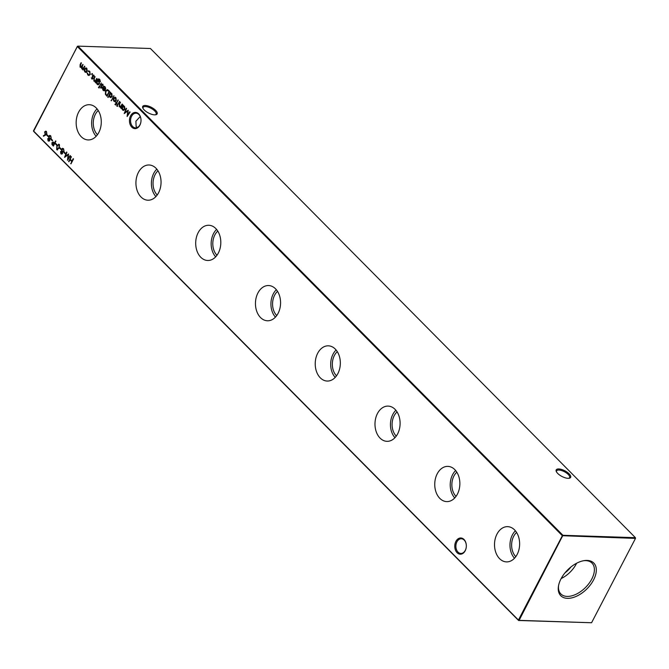 <?xml version="1.0" encoding="UTF-8"?>
<svg xmlns="http://www.w3.org/2000/svg" width="669" height="669" viewBox="0 0 669 669"><rect width="100%" height="100%" fill="white"/><g stroke="black" fill="none" stroke-linecap="round" stroke-linejoin="round"><path stroke-width="1" d="M455.907 541.397A8.12 5.787 91.9 0 1 464.002 539.457A8.12 5.787 91.9 0 1 465.198 550.771A8.12 5.787 91.9 0 1 457.103 552.711A8.12 5.787 91.9 0 1 455.907 541.397M465.306 550.336A7.334 5.227 -88.1 0 0 465.825 542.81A7.334 5.227 -88.1 0 0 461.342 538.771A7.334 5.227 -88.1 0 0 456.902 541.865A7.334 5.227 -88.1 0 0 456.383 549.391A7.334 5.227 -88.1 0 0 460.866 553.43A7.334 5.227 -88.1 0 0 465.306 550.336M130.589 115.821A8.12 5.787 91.9 0 1 138.684 113.881A8.12 5.787 91.9 0 1 139.88 125.195A8.12 5.787 91.9 0 1 131.785 127.135A8.12 5.787 91.9 0 1 130.589 115.821M139.98 124.76A7.334 5.227 -88.1 0 0 140.507 117.234A7.334 5.227 -88.1 0 0 136.024 113.195A7.334 5.227 -88.1 0 0 131.584 116.289A7.334 5.227 -88.1 0 0 131.065 123.824A7.334 5.227 -88.1 0 0 135.548 127.854A7.334 5.227 -88.1 0 0 139.98 124.76M155.325 114.825A7.334 2.877 27.5 0 0 156.103 114.182A7.334 2.877 27.5 0 0 154.74 110.97A7.334 2.877 27.5 0 0 145.399 106.563A7.334 2.877 27.5 0 0 143.091 107.416A7.334 2.877 27.5 0 0 143.015 108.42M145.282 105.476A8.12 3.178 -152.5 0 1 155.016 109.775A8.12 3.178 -152.5 0 1 155.818 114.75A8.12 3.178 -152.5 0 1 154.581 114.851A8.12 3.178 -152.5 0 1 142.79 107.968A8.12 3.178 -152.5 0 1 145.282 105.476M568.817 478.31A7.334 2.877 27.5 0 0 569.595 477.666A7.334 2.877 27.5 0 0 568.232 474.446A7.334 2.877 27.5 0 0 558.891 470.048A7.334 2.877 27.5 0 0 556.583 470.892A7.334 2.877 27.5 0 0 556.499 471.896M558.774 468.952A8.12 3.178 -152.5 0 1 568.499 473.251A8.12 3.178 -152.5 0 1 569.311 478.235A8.12 3.178 -152.5 0 1 568.065 478.327A8.12 3.178 -152.5 0 1 556.282 471.453A8.12 3.178 -152.5 0 1 558.774 468.952M151.788 114.34L150.132 113.755M137.362 127.461L136.133 126.625L135.907 121.214L140.189 116.573L140.749 118.053M517.154 554.45A17.62 12.552 -88.1 0 0 518.5 536.597A17.62 12.552 -88.1 0 0 508.03 526.679A17.62 12.552 -88.1 0 0 496.983 534.096A17.62 12.552 -88.1 0 0 495.804 552.427A17.62 12.552 -88.1 0 0 506.868 561.893A17.62 12.552 -88.1 0 0 517.154 554.45M515.398 530.826A16.984 12.101 -88.1 0 0 512.354 534.957A16.984 12.101 -88.1 0 0 514.494 558.239M516.585 532.465A14.668 10.453 -88.1 0 0 513.683 536.295A14.668 10.453 -88.1 0 0 515.782 556.675M457.395 494.165A17.62 12.552 -88.1 0 0 458.733 476.32A17.62 12.552 -88.1 0 0 448.263 466.402A17.62 12.552 -88.1 0 0 437.217 473.819A17.62 12.552 -88.1 0 0 436.037 492.141A17.62 12.552 -88.1 0 0 447.109 501.608A17.62 12.552 -88.1 0 0 457.395 494.165M455.631 470.541A16.984 12.101 -88.1 0 0 452.595 474.681A16.984 12.101 -88.1 0 0 454.736 497.962M456.818 472.189A14.668 10.453 -88.1 0 0 453.916 476.019A14.668 10.453 -88.1 0 0 456.024 496.398M397.629 433.888A17.62 12.552 -88.1 0 0 398.975 416.043A17.62 12.552 -88.1 0 0 388.505 406.125A17.62 12.552 -88.1 0 0 377.45 413.542A17.62 12.552 -88.1 0 0 376.279 431.865A17.62 12.552 -88.1 0 0 387.343 441.331A17.62 12.552 -88.1 0 0 397.629 433.888M395.872 410.264A16.984 12.101 -88.1 0 0 392.828 414.404A16.984 12.101 -88.1 0 0 394.969 437.685M397.052 411.912A14.668 10.453 -88.1 0 0 394.15 415.742A14.668 10.453 -88.1 0 0 396.257 436.121M337.862 373.611A17.62 12.552 -88.1 0 0 339.208 355.766A17.62 12.552 -88.1 0 0 328.738 345.848A17.62 12.552 -88.1 0 0 317.691 353.257A17.62 12.552 -88.1 0 0 316.512 371.588A17.62 12.552 -88.1 0 0 327.576 381.054A17.62 12.552 -88.1 0 0 337.862 373.611M336.106 349.987A16.984 12.101 -88.1 0 0 333.062 354.127A16.984 12.101 -88.1 0 0 335.202 377.4M337.293 351.635A14.668 10.453 -88.1 0 0 334.391 355.456A14.668 10.453 -88.1 0 0 336.499 375.836M278.103 313.335A17.62 12.552 -88.1 0 0 279.441 295.481A17.62 12.552 -88.1 0 0 268.971 285.563A17.62 12.552 -88.1 0 0 257.925 292.98A17.62 12.552 -88.1 0 0 256.745 311.311A17.62 12.552 -88.1 0 0 267.817 320.777A17.62 12.552 -88.1 0 0 278.103 313.335M276.347 289.71A16.984 12.101 -88.1 0 0 273.303 293.842A16.984 12.101 -88.1 0 0 275.444 317.123M277.526 291.349A14.668 10.453 -88.1 0 0 274.625 295.18A14.668 10.453 -88.1 0 0 276.732 315.559M218.337 253.049A17.62 12.552 -88.1 0 0 219.683 235.204A17.62 12.552 -88.1 0 0 209.213 225.286A17.62 12.552 -88.1 0 0 198.158 232.703A17.62 12.552 -88.1 0 0 196.987 251.026A17.62 12.552 -88.1 0 0 208.051 260.492A17.62 12.552 -88.1 0 0 218.337 253.049M216.58 229.425A16.984 12.101 -88.1 0 0 213.536 233.565A16.984 12.101 -88.1 0 0 215.677 256.846M217.768 231.073A14.668 10.453 -88.1 0 0 214.858 234.903A14.668 10.453 -88.1 0 0 216.965 255.282M158.578 192.772A17.62 12.552 -88.1 0 0 159.916 174.927A17.62 12.552 -88.1 0 0 149.446 165.009A17.62 12.552 -88.1 0 0 138.399 172.426A17.62 12.552 -88.1 0 0 137.22 190.749A17.62 12.552 -88.1 0 0 148.292 200.215A17.62 12.552 -88.1 0 0 158.578 192.772M156.814 169.148A16.984 12.101 -88.1 0 0 153.77 173.288A16.984 12.101 -88.1 0 0 155.91 196.569M158.001 170.796A14.668 10.453 -88.1 0 0 155.099 174.626A14.668 10.453 -88.1 0 0 157.207 195.005M98.811 132.495A17.62 12.552 -88.1 0 0 100.149 114.65A17.62 12.552 -88.1 0 0 89.679 104.724A17.62 12.552 -88.1 0 0 78.633 112.141A17.62 12.552 -88.1 0 0 77.453 130.472A17.62 12.552 -88.1 0 0 88.525 139.938A17.62 12.552 -88.1 0 0 98.811 132.495M97.055 108.871A16.984 12.101 -88.1 0 0 94.011 113.011A16.984 12.101 -88.1 0 0 96.152 136.284M98.234 110.51A14.668 10.453 -88.1 0 0 95.333 114.34A14.668 10.453 -88.1 0 0 97.44 134.72M593.57 579.923A23.223 13.514 135.2 0 0 584.271 560.614A23.223 13.514 135.2 0 0 561.007 578.844A23.223 13.514 135.2 0 0 558.456 586.203A23.223 13.514 135.2 0 0 570.824 598.069A23.223 13.514 135.2 0 0 593.57 579.923M558.573 585.567A21.918 12.761 135.2 0 0 560.681 593.746A21.918 12.761 135.2 0 0 576.051 594.264A21.918 12.761 135.2 0 0 591.797 579.019A21.918 12.761 135.2 0 0 591.797 562.897A21.918 12.761 135.2 0 0 583.636 560.722M561.157 578.551A21.132 12.301 135.2 0 0 576.277 563.9A21.132 12.301 135.2 0 0 576.603 563.248M92.088 74.267L91.586 74.384L92.013 73.573M86.125 72.361L84.863 71.993L84.219 70.446L84.537 68.832L85.916 67.87L86.786 68.297L87.129 71.441L85.732 72.419M73.531 158.971L70.989 163.855L71.725 161.538L69.969 159.766L68.924 161.773L68.623 161.463L71.157 156.579L70.228 159.264L71.984 161.037L73.222 158.662L73.531 158.971M65.395 153.251L65.136 153.745L63.823 152.423L64.082 151.922L65.395 153.251M61.18 148.995L60.921 149.496L59.608 148.167L59.867 147.665L61.18 148.995M56.965 144.747L56.706 145.248L55.393 143.919L55.652 143.417L56.965 144.747M52.575 140.323L52.316 140.816L51.003 139.495L51.262 138.993L52.575 140.323M48.369 136.066L48.101 136.568L46.788 135.238L47.047 134.737L48.369 136.066M108.545 90.34L109.607 91.41L107.065 96.286L105.376 94.321L105.56 90.951L107.283 89.613L108.545 90.34M101.287 88.124L100.3 86.786L101.479 87.346L101.379 84.587L102.65 84.294L103.11 85.498L101.696 84.879L101.964 86.97L101.797 87.639L100.676 87.94L101.103 88.149M100.902 87.497L101.847 87.355L101.563 86.937M102.14 84.043L102.65 84.294M103.101 85.632L102.8 84.762L101.696 84.879M101.312 83.04L99.455 86.61L101.312 83.04M95.316 82.078L95.592 81.375L93.903 81.108L93.911 78.357L94.856 76.534L93.903 79.368L94.187 80.723L95.525 80.631L96.746 78.432L97.055 78.75L95.19 82.312L95.224 81.359L94.68 81.484M94.187 80.723L94.956 80.982M111.046 93.066L110.385 93.133L111.756 93.484L112.099 96.654L110.711 97.599L109.825 97.164L109.206 95.391L108.094 97.523L110.393 92.205L110.385 93.133L110.87 93.05M115.185 101.671L113.922 101.303L113.278 99.756L113.596 98.142L114.976 97.181L115.846 97.607L116.189 100.751L114.792 101.73M119.567 101.462L117.711 105.025L119.567 101.462M120.688 107.667L120.964 106.965L119.274 106.697L119.283 103.946L120.228 102.123L119.274 104.958L119.559 106.312L120.897 106.229L122.118 104.03L122.427 104.339L120.571 107.901L120.596 106.948L120.052 107.073M119.559 106.312L120.328 106.572M562.345 535.702L77.361 46.537L33.45 130.89L518.433 620.054L562.345 535.702L562.93 535.292L635.408 537.675L150.425 48.511L77.947 46.128L562.93 535.292L519.094 620.364L591.572 622.747L635.483 538.403L562.345 535.702M123.782 105.911L123.113 105.97L124.484 106.321L124.827 109.499L123.447 110.435L122.552 110.009L121.917 108.261L121.273 108.612L123.129 105.05L123.113 105.97L123.598 105.886M117.259 106.287L116.69 105.71L117.167 105.627L117.142 106.388L116.69 105.71L117.167 105.627M115.745 104.933L114.876 104.314L115.921 103.971L115.879 102.508L116.406 103.034L118.037 99.907L116.715 103.352L117.067 103.703L115.57 104.966M115.361 104.28L116.281 103.979L116.172 103.478M113.947 95.792L111.347 100.802L113.947 95.792M92.33 79.093L91.344 77.755L92.523 78.315L92.422 75.555L93.693 75.263L94.153 76.467L92.74 75.84L93.008 77.939L92.84 78.608L91.72 78.9L92.146 79.118M91.946 78.465L92.891 78.323L92.606 77.905M93.183 75.012L93.693 75.263M94.145 76.6L93.844 75.731L92.74 75.84M96.328 83.098L98.034 79.185L99.74 79.36L100.434 81.769L98.736 79.41L97.707 80.447L99.062 80.773L99.405 83.859L98.059 84.804L97.164 84.394L96.528 82.705L95.893 83.023L98.034 79.185L98.786 78.867M98.995 87.865L98.427 87.288L98.912 87.204L98.887 87.965L98.427 87.288L98.912 87.204M103.854 86.87L105.041 86.711L105.342 89.822L104.439 90.716L103.118 90.399L102.474 88.676L102.842 87.162L105.083 89.42L104.857 87.187L103.377 86.527L104.155 86.268M105.677 88.291L105.217 87.204L103.544 87.012M104.439 90.716L103.954 90.817M45.626 135.063L43.443 136.259L43.343 135.757L45.275 134.695L44.639 131.918L45.718 131.141L46.487 131.5L46.746 134.034L45.626 135.063M48.979 141.259L48.118 138.684L49.13 138.149L49.565 135.422L50.752 135.807L51.128 138.483L49.757 139.135L49.715 140.674L48.059 140.916L47.75 138.667L48.762 138.14L48.778 136.175L49.907 135.364M48.586 138.123L49.13 138.149M55.928 141.218L53.386 146.101L51.973 144.563L51.965 142.664L53.286 142.112L54.448 143.158L55.619 140.908L55.928 141.218M52.868 141.987L53.286 142.112M59.374 144.496L59.181 148.217L56.698 149.63L56.857 145.867L59.374 144.496L58.663 144.169M57.392 149.948L56.698 149.63L56.857 145.867M61.799 154.188L60.929 151.612L61.949 151.077L62.384 148.351L63.572 148.735L63.948 151.411L62.577 152.064L62.535 153.602L60.879 153.845L60.57 151.595L61.581 151.069L61.598 149.103L62.727 148.292M61.406 151.052L61.949 151.077M70.145 155.559L70.454 155.869L67.469 160.292L68.096 154.823L64.55 157.357L66.641 152.022L65.445 156.17L68.581 153.979L67.987 158.745L70.145 155.559M80.355 66.775L82.103 65.788L82.831 64.4L82.07 68.506L83.759 67.628L84.537 66.131L84.846 66.44L82.989 70.002L83.006 69.074L81.785 68.89L81.442 67.226L80.071 67.159L80.113 64.609L81.116 62.677L80.355 66.775L81.058 67M82.764 69.242L81.81 67.235L80.071 67.159L81.359 62.919M82.07 68.506L82.772 68.723M88.659 71.374L88.183 70.964L89.78 71.315L90.215 74.527L88.852 75.48L87.831 74.987L87.129 72.996L88.86 74.953L89.88 74.251L89.546 71.75L88.316 71.458L88.768 70.814M88.96 71.399L88.316 71.458M129.794 111.773L130.104 112.083L127.11 116.515L127.737 111.037L124.2 113.571L126.29 108.236L125.095 112.384L128.231 110.193L127.637 114.968L129.794 111.773M591.572 622.747L518.575 620.489L33.592 131.325L77.428 46.253M565.004 572.823A16.315 9.491 135.2 0 0 570.841 567.044M519.094 620.364L518.433 620.054L519.094 620.364M635.408 537.675L635.483 538.403L635.408 537.675M121.699 108.687L121.273 108.612M121.633 108.621L123.372 105.292M123.631 110.427L122.552 110.009M122.92 110.017L122.285 108.278M123.146 109.574L124.886 109.189L124.618 106.764L123.698 106.43M123.665 109.883L122.778 109.565L124.518 109.181L123.882 106.421M124.618 106.764L122.511 107.132L122.778 109.565M120.964 106.965L119.274 106.697M119.642 106.706L119.651 103.954L120.47 102.374M119.918 106.321L120.897 106.229M121.265 106.237L122.36 104.272M117.627 106.296L117.142 106.388M117.058 105.719L117.535 105.635M117.836 104.79L117.41 104.715M117.769 104.732L119.508 101.395M115.561 104.79L114.876 104.314M115.729 104.289L116.281 103.979L115.729 104.289M116.54 103.486L115.653 102.942M118.279 100.158L116.406 103.034M116.958 103.904L116.481 103.787M115.553 101.688L113.922 101.303M114.29 101.312L113.278 99.756M113.646 99.765L113.596 98.142M113.964 98.151L115.16 97.197M114.524 100.877L116.247 100.45L115.988 98.059L115.118 97.741M115.001 101.17L114.156 100.868L115.879 100.442L115.302 97.733M115.988 98.059L113.906 98.452L114.156 100.868M111.464 100.567L111.037 100.492M111.405 100.501L113.889 95.726M108.219 97.289L107.793 97.214M108.152 97.222L110.636 92.456M110.903 97.59L109.825 97.164M110.193 97.181L109.574 95.408M110.418 96.737L112.158 96.353L111.882 93.919L110.97 93.593M110.937 97.047L110.05 96.721L111.79 96.344L111.146 93.576M111.882 93.919L109.783 94.287L110.05 96.721M92.088 78.917L91.344 77.755M92.314 78.482L92.891 78.323L92.314 78.482M92.974 77.913L92.439 77.178M92.807 77.186L92.247 76.224M92.615 76.233L92.422 75.555M92.79 75.564L94.053 75.271M93.844 75.731L93.108 75.856L93.844 75.731M95.592 81.375L93.903 81.108M94.27 81.116L94.27 78.365L95.098 76.776M94.546 80.732L95.525 80.631M95.893 80.648L96.988 78.683M98.243 84.796L96.528 82.705M98.393 79.201L98.97 78.892M99.539 79.828L100.124 81.459M99.907 79.837L98.928 79.435M97.733 83.943L99.48 83.55L99.179 81.208L98.293 80.857M98.259 84.252L97.365 83.926L99.112 83.533L98.468 80.849M99.179 81.208L97.122 81.568L97.365 83.926M99.572 86.376L99.146 86.301M99.514 86.309L101.245 82.981M99.363 87.873L98.887 87.965M98.795 87.305L99.271 87.221M101.044 87.948L100.3 86.786M101.27 87.514L101.847 87.355L101.27 87.514M101.931 86.945L101.395 86.209M101.763 86.217L101.203 85.256M101.571 85.264L101.379 84.587M101.738 84.595L103.009 84.302M102.8 84.762L102.056 84.888L102.8 84.762M105.217 87.204L103.904 87.02L105.217 87.204M103.745 86.544L104.331 86.293M104.807 90.733L103.118 90.399M103.478 90.407L102.842 88.693L103.21 87.179M105.652 88.826L105.083 89.42M103.327 89.939L105.192 89.838L102.926 87.915L103.327 89.939L104.824 89.83L102.926 87.915M107.191 96.052L105.376 94.321M105.744 94.329L105.56 90.951M105.928 90.967L107.466 89.629M107.968 90.348L105.861 91.268L105.794 94.036L107.015 95.483L109.407 91.611L107.375 90.265M107.015 95.483L109.039 91.603L107.55 90.256M43.778 136.083L43.343 135.757M43.711 135.765L45.275 134.695M45.643 134.712L44.898 134.385M45.266 134.402L44.639 131.918M44.999 131.927L45.902 131.166M45.592 133.959L46.813 133.716L46.571 131.994L44.957 132.203L45.224 133.951L45.918 134.185M46.813 133.716L46.571 131.994L45.325 132.211M45.224 133.951L46.445 133.708M48.227 136.334L46.788 135.238M49.757 138.358L51.195 138.165L50.852 136.317L49.841 135.966L50.484 136.3L49.088 136.476L49.397 138.349L50.217 138.65M51.195 138.165L50.852 136.317L49.456 136.484M48.335 140.431L49.782 140.373L48.703 140.448L49.782 140.373L49.506 138.868L48.043 138.993L48.335 140.431L49.414 140.356L49.138 138.859L48.043 138.993M49.397 138.349L50.827 138.157M52.441 140.582L51.003 139.495M53.512 145.867L51.973 144.563M52.341 144.571L51.965 142.664M52.324 142.673L53.654 142.129M55.861 141.151L54.448 143.158M53.963 143.057L52.274 142.974L53.344 145.29L54.557 143.668L52.634 142.982M52.274 142.974L53.035 142.606M54.557 143.668L53.595 143.041M53.344 145.29L54.189 143.659M56.832 145.014L55.393 143.919M57.567 149.94L57.066 149.639M57.216 145.884L58.847 144.186M57.317 149.128L59.24 147.916L59.466 144.997L57.927 145.081L57.158 146.177L56.949 149.12L57.634 149.321M56.949 149.12L58.872 147.908L59.098 144.989L57.927 145.081M61.046 149.262L59.608 148.167M62.577 151.286L64.015 151.094L63.672 149.246L62.66 148.894L63.304 149.229L61.908 149.404L62.209 151.278L63.037 151.579M64.015 151.094L63.672 149.246L62.276 149.413M61.155 153.36L62.593 153.301L61.523 153.377L62.593 153.301L62.326 151.796L60.862 151.922L61.155 153.36L62.234 153.285L61.958 151.788L60.862 151.922M62.209 151.278L63.647 151.085M65.261 153.51L63.823 152.423M67.853 159.724L68.096 154.823M65.035 157.081L66.908 152.289M68.556 154.154L65.445 156.17M70.37 155.785L67.987 158.745M71.115 163.621L70.68 163.545M71.048 163.554L71.725 161.538M72.093 161.555L69.969 159.766M69.049 161.538L68.623 161.463M68.982 161.472L71.407 156.822M73.465 158.904L71.984 161.037M83.115 69.768L82.68 69.693M83.048 69.71L83.006 69.074M80.916 67.452L80.439 67.168M80.723 66.783L82.471 65.796L83.073 64.65M82.438 68.514L84.127 67.644L84.787 66.373M86.493 72.377L84.863 71.993M85.231 72.001L84.219 70.446M84.587 70.454L84.537 68.832M84.904 68.84L86.1 67.887M85.465 71.566L87.187 71.14L86.928 68.748L86.058 68.43M85.941 71.859L85.097 71.558L86.819 71.131L86.242 68.422M86.928 68.748L84.846 69.141L85.097 71.558M89.027 75.472L87.831 74.987M88.199 74.995L87.488 73.005M89.036 74.936L89.88 74.251M90.248 74.267L89.546 71.75M89.914 71.767L88.684 71.474M92.456 74.276L91.954 74.393M91.879 73.699L92.381 73.582M127.503 115.938L127.737 111.037M124.677 113.295L126.55 108.503M128.205 110.368L125.095 112.384M130.02 111.999L127.637 114.968"/></g></svg>
